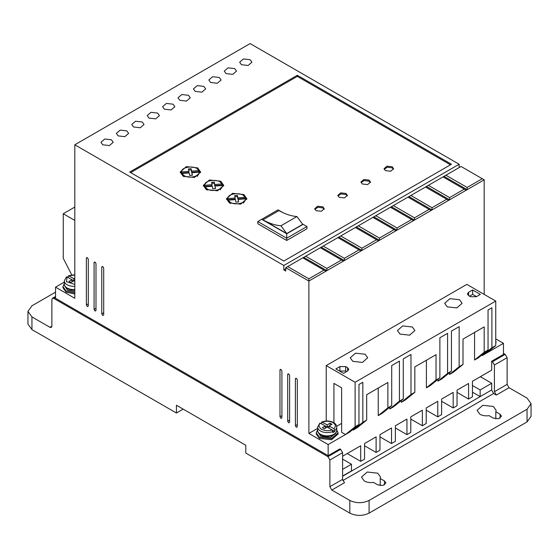 <?xml version="1.0" encoding="UTF-8"?>
<svg xmlns="http://www.w3.org/2000/svg" width="559" height="559" viewBox="0 0 559 559"><rect width="100%" height="100%" fill="white"/><g stroke="black" fill="none" stroke-linecap="round" stroke-linejoin="round"><path stroke-width="0.84" d="M334.82 430.388L333.842 428.711L329.111 425.979L331.997 424.309L330.069 423.198L327.183 424.861L321.802 422.031C325.946 420.515 329.894 420.689 333.639 422.569C335.631 423.743 336.651 425.245 336.721 427.09A9.538 5.506 180 0 1 334.82 430.388L334.82 431.499L332.891 432.61L332.891 431.499A9.538 5.506 180 0 1 320.44 430.982A9.538 5.506 180 0 1 317.645 427.09L317.645 430.353A9.538 5.506 180 0 0 320.44 434.245A9.538 5.506 180 0 0 330.83 435.44A9.538 5.506 180 0 0 336.721 430.353L336.721 427.09M479.86 414.24L477.065 410.348L482.815 405.296L493.345 406.456L496.14 410.348L495.812 411.773L500.088 414.24L501.486 416.189L498.614 418.712L493.345 418.132L489.069 415.665C485.561 416.134 482.494 415.658 479.86 414.24M495.812 418.894L495.812 411.773M364.265 480.978L361.477 477.086L367.221 472.034L377.751 473.194L380.546 477.086L380.225 478.511L384.494 480.978L385.892 482.927L383.02 485.45L377.751 484.87L373.482 482.403C369.974 482.871 366.9 482.396 364.265 480.978M380.225 485.631L380.225 478.511M74.808 292.874L66.137 291.057L62.943 286.606L64.306 283.56M62.943 286.606L62.943 287.717L66.137 292.168L74.808 293.985M336.721 429.829L338.083 432.869L331.354 438.682L319.475 437.32L316.282 432.869L317.645 429.829M338.083 432.869L338.083 433.987L331.508 439.758L319.475 438.431L316.282 433.987L316.282 432.869M495.756 340.193L495.756 343.135M496.057 341.668L495.756 344.246M296.354 427.314L297.318 426.755L296.354 427.314L295.397 425.644L297.318 424.533M95.037 311.077L95.994 310.524L95.037 311.077L94.073 309.406L95.994 308.295M280.946 418.411L281.911 417.859L280.946 418.411L279.982 416.741L281.911 415.63M234.71 68.596L228.03 67.835L224.243 71.105L226.039 73.606L232.719 74.375L236.506 71.105L234.71 68.596M219.296 77.498L212.616 76.73L208.828 80L210.624 82.501L217.304 83.27L221.091 80L219.296 77.498M250.118 59.701L243.438 58.933L239.657 62.203L241.453 64.704L248.133 65.473L251.913 62.203L250.118 59.701M203.881 86.393L197.201 85.632L193.421 88.895L195.217 91.403L201.897 92.165L205.677 88.895L203.881 86.393M188.474 95.296L181.794 94.527L178.007 97.797L179.802 100.299L186.482 101.067L190.27 97.797L188.474 95.296M173.059 104.191L166.379 103.422L162.592 106.692L164.388 109.201L171.068 109.962L174.855 106.692L173.059 104.191M157.645 113.093L150.965 112.324L147.185 115.594L148.98 118.096L155.661 118.864L159.441 115.594L157.645 113.093M142.238 121.988L135.551 121.219L131.77 124.489L133.566 126.991L140.246 127.759L144.026 124.489L142.238 121.988M126.823 130.89L120.143 130.121L116.356 133.391L118.152 135.893L124.832 136.662L128.619 133.391L126.823 130.89M111.409 139.785L104.729 139.016L100.941 142.286L102.737 144.788L109.424 145.557L113.204 142.286L111.409 139.785M288.654 422.863L289.611 422.304L288.654 422.863L287.689 421.193L289.611 420.082M87.33 306.625L88.294 306.073L87.33 306.625L86.365 304.962L88.294 303.844M102.737 315.528L103.701 314.969L102.737 315.528L101.78 313.858L103.701 312.747M352.806 361.352L350.248 357.795L355.51 353.176L365.132 354.231L367.689 357.795L362.435 362.414L352.806 361.352M447.207 306.849L444.65 303.292L449.904 298.674L459.533 299.729L462.09 303.292L456.836 307.911L447.207 306.849M400.006 334.1L397.449 330.544L402.704 325.925L412.332 326.98L414.89 330.544L409.635 335.162L400.006 334.1M74.808 289.562A9.538 5.506 180 0 1 67.101 287.983A9.538 5.506 180 0 1 64.306 284.084C64.222 285.719 65.249 287.228 67.38 288.605L74.808 290.135A8.853 5.115 180 0 1 67.583 288.668M64.991 286.39L67.583 290.226L74.808 291.686M335.54 433.001A8.853 5.115 180 0 1 320.922 434.93M318.33 432.659L320.922 436.488L330.572 437.592L336.036 432.659M316.108 210.694L314.71 208.745L317.582 206.222L322.85 206.802L324.241 208.745L321.369 211.274L316.108 210.694M324.143 209.304L322.85 207.913L318.036 207.235L314.808 209.304M339.222 197.348L337.825 195.398L340.704 192.869L345.965 193.449L347.363 195.398L344.491 197.928L339.222 197.348M347.265 195.957L345.965 194.567L341.158 193.889L337.922 195.957M362.344 183.995L360.946 182.052L363.818 179.523L369.087 180.103L370.477 182.052L367.605 184.575L362.344 183.995M370.386 182.604L369.087 181.214L364.272 180.536L361.044 182.604M385.458 170.649L384.061 168.706L386.94 166.177L392.201 166.757L393.599 168.706L390.727 171.229L385.458 170.649M393.501 169.258L392.201 167.868L387.394 167.19L384.159 169.258M183.17 176.211L180.18 172.039L186.343 166.631L197.62 167.868L200.618 172.039L194.455 177.455L183.17 176.211M200.569 172.598L197.103 168.699M183.694 168.699L180.229 172.598M206.292 189.557L203.301 185.385L209.457 179.977L220.742 181.214L223.733 185.385L217.577 190.801L206.292 189.557M223.691 185.944L220.218 182.052M206.809 182.052L203.343 185.944M229.407 202.91L226.416 198.738L232.579 193.323L243.857 194.567L246.854 198.738L240.691 204.147L229.407 202.91M246.805 199.29L243.34 195.398M229.931 195.398L226.465 199.29M184.135 176.77L181.899 174.59L181.899 173.479L189.194 172.927L189.662 175.428L192.373 175.26L191.898 172.717L199.249 172.165C199.465 176.483 189.152 178.873 184.135 175.659L181.899 173.479M207.256 190.116L205.02 187.936L205.02 186.825L212.308 186.273L212.783 188.774L215.488 188.607L215.012 186.07L222.37 185.511C222.587 189.836 212.266 192.219 207.256 189.005L205.02 186.825M230.371 203.462L228.135 201.289L228.135 200.171L235.43 199.619L235.898 202.12L238.609 201.953L238.134 199.416L245.485 198.857C245.708 203.183 235.388 205.565 230.371 202.351L228.135 200.171M491.515 390.049L342.597 476.254M387.869 407.846L378.233 415.63L382.09 413.408L391.719 405.624L387.869 407.846L387.869 382.482L366.676 394.717L366.676 420.082L357.04 427.866L353.19 430.095L362.826 422.304L362.826 382.265L358.969 384.487L358.969 424.533L349.34 432.317L328.147 444.552L328.147 455.676L339.9 448.891L340.669 449.331L327.951 456.675L329.88 460.008L329.88 486.707L331.808 490.04L349.815 500.445C356.251 503.449 362.672 503.449 369.087 500.445L527.06 409.237L531.05 403.675L527.06 398.113L509.046 387.715L507.118 384.375L507.118 357.683L505.196 354.343L503.463 353.344M329.88 486.707L342.597 479.363L342.597 452.671L340.669 449.331M342.597 479.363L344.519 482.703L331.808 490.04M491.71 390.161L493.632 393.501L342.828 480.565M509.046 387.715L496.329 395.052L493.632 393.501M496.329 395.052L494.408 391.719L507.118 384.375M505.196 354.343L492.479 361.687L494.408 365.02L494.408 391.719M492.479 361.687L491.71 361.24L503.463 354.455L503.463 343.331L482.27 355.566L482.27 354.679M342.597 456.228L360.702 445.775L360.702 461.35L364.559 459.121L364.559 443.553L376.116 436.879L376.116 452.448L379.966 450.226L379.966 434.65L391.531 427.977L391.531 443.553L395.381 441.324L395.381 425.755L406.938 419.082L406.938 434.65L410.795 432.428L410.795 416.853L422.352 410.18L422.352 425.755L426.203 423.526L426.203 407.958L437.767 401.285L437.767 416.853L441.617 414.631L441.617 399.056L453.174 392.383L453.174 407.958L457.031 405.736L457.031 390.161L468.589 383.488L468.589 399.056L472.446 396.834L472.446 381.266L491.71 370.142L491.71 361.24M472.446 392.166L480.146 396.611L491.71 389.937L491.71 383.264L480.342 376.703M55.537 292.168L31.94 305.794L27.95 311.356L31.94 316.918L49.954 327.315L51.882 326.204L51.316 327.455L49.954 327.315M342.597 476.03L351.457 470.916L351.457 464.236L342.597 469.357M342.597 459.121L351.457 464.236M64.306 282.099L55.537 287.165L55.537 298.289L328.147 455.676M486.12 353.344L495.756 345.56L491.899 347.782L491.899 307.743L488.049 309.966L488.049 350.004L478.413 357.795L474.563 360.017L474.563 332.43M449.52 374.474L459.149 366.69L463.006 364.468L453.37 372.252L449.52 374.474L449.52 372.699M459.149 366.69L459.149 326.652L451.441 331.096L451.441 371.141L441.813 378.925L437.956 381.154L437.956 379.372M451.441 371.141L447.591 373.363L447.591 333.325L439.884 337.769L439.884 377.814L430.248 385.598L426.398 387.827L426.398 360.241M439.884 377.814L436.034 380.036L436.034 354.679L414.841 366.914L414.841 392.271L405.205 400.062L401.355 402.284L401.355 400.503M401.355 402.284L410.984 394.5L410.984 354.455L403.277 358.906L403.277 398.944L393.648 406.735L389.798 408.957L389.798 407.176M378.233 415.63L378.233 388.044M353.19 430.095L353.19 429.2M327.951 456.675L53.804 298.401L52.441 298.261L51.882 299.512L51.882 326.204M491.71 383.264L480.146 389.937L472.446 385.486M480.146 389.937L480.146 396.611M349.815 500.445L349.815 513.12L245.785 453.063L245.785 445.271L176.427 405.233L176.427 413.017L31.94 329.6L31.94 316.918M27.95 311.356L27.95 324.038L31.94 329.6M426.203 410.18L437.767 416.853M410.795 419.082L422.352 425.755M395.381 427.977L406.938 434.65M379.966 436.879L391.531 443.553M364.559 445.775L376.116 452.448M347.216 453.559L360.702 461.35M296.354 378.373L295.397 378.925L295.397 425.644M297.318 426.755L297.318 380.036C296.675 378.233 296.039 377.863 295.397 378.925L295.676 378.303M95.037 262.136L94.073 262.695L94.073 309.406M95.994 310.524L95.994 263.806C95.358 262.003 94.716 261.626 94.073 262.695L94.352 262.066M280.946 369.471L279.982 370.03L279.982 416.741M281.911 417.859L281.911 371.141C281.268 369.331 280.625 368.961 279.982 370.03L280.262 369.401M326.861 268.439L305.675 256.204L303.747 257.315L326.861 270.661L343.436 261.095L341.507 259.984L326.861 268.439L326.861 270.661L308.882 281.044L308.882 278.822L287.689 266.587L285.761 267.698L308.882 281.044L308.882 433.428L328.147 444.552M285.761 267.698L285.761 271.031L283.832 269.92L283.832 265.469L459.149 164.255L250.118 43.574L74.808 144.788L283.832 265.469M55.537 287.165L74.808 298.289L74.808 144.788M288.654 373.922L287.689 374.474L287.689 421.193M289.611 422.304L289.611 375.592C288.975 373.782 288.332 373.412 287.689 374.474L287.969 373.852M87.33 257.685L86.365 258.244L86.365 304.962M88.294 306.073L88.294 259.355C87.651 257.552 87.008 257.182 86.365 258.244L86.645 257.622M102.737 266.587L101.78 267.139L101.78 313.858M103.701 314.969L103.701 268.257C103.059 266.447 102.423 266.077 101.78 267.139L102.059 266.517M74.808 207.082L63.244 213.755L63.244 258.244L71.727 274.888M459.149 167.595L459.149 164.255M484.192 294.39L484.192 179.83L461.077 166.477L443.035 176.896L464.229 189.131L449.583 197.586L449.583 199.808L484.192 179.83M503.463 343.331L495.756 338.887M457.031 392.383L468.589 399.056M441.617 401.285L453.174 407.958M317.645 428.369L308.882 433.428M358.969 424.533L355.119 426.755L345.483 434.539L341.633 432.317L341.633 387.827L333.926 383.376L333.926 422.744M341.633 423.415L336.644 426.3M366.676 420.082L362.826 422.304M403.277 398.944L399.426 401.173L399.426 361.128L391.719 365.579L391.719 405.624M399.426 401.173L389.798 408.957M414.841 392.271L410.984 394.5M436.034 380.036L426.398 387.827M447.591 373.363L437.956 381.154M463.006 364.468L463.006 339.103L484.192 326.868L484.192 352.233L474.563 360.017M488.049 350.004L484.192 352.233M491.899 347.782L482.27 355.566M527.06 409.237L527.06 421.919L531.05 416.357L531.05 403.675M527.06 421.919L369.087 513.12L369.087 500.445M349.815 513.12C356.244 516.174 362.665 516.174 369.087 513.12M183.17 409.125L176.427 413.017M355.119 426.755L355.119 382.265L495.756 301.063L466.856 284.384L326.218 365.579L326.218 421.039M448.618 200.367L449.583 199.808L426.468 186.461L425.504 187.02L446.697 199.256L432.051 207.703L432.051 209.932L448.618 200.367L446.697 199.256M431.087 210.484L432.051 209.932L408.936 196.586L407.972 197.138L429.165 209.373L414.519 217.828L414.519 220.05L431.087 210.484L429.165 209.373M413.555 220.609L414.519 220.05L391.405 206.704L390.441 207.263L411.634 219.498L396.988 227.946L396.988 230.175L413.555 220.609L411.634 219.498M396.024 230.727L396.988 230.175L373.873 216.829L372.909 217.381L394.102 229.616L379.456 238.071L379.456 240.293L396.024 230.727L394.102 229.616M378.492 240.852L379.456 240.293L356.342 226.947L355.377 227.506L376.57 239.741L361.925 248.196L361.925 250.418L378.492 240.852L376.57 239.741M360.967 250.97L361.925 250.418L338.81 237.072L337.846 237.624L359.039 249.859L344.393 258.314L344.393 260.536L360.967 250.97L359.039 249.859M343.436 261.095L344.393 260.536L321.278 247.19L320.314 247.749L341.507 259.984M285.761 268.809L283.832 269.92M297.318 75.276L129.709 172.039L283.832 261.025L451.441 164.255L297.318 75.276L297.318 76.387L130.673 172.598M63.244 213.755L74.808 220.428M355.119 382.265L326.218 365.579M495.756 301.063L495.756 345.56M347.6 371.029L347.6 367.689L348.802 369.359L347.6 371.029L343.554 373.363L335.854 368.912L339.9 366.578L345.679 366.578L345.679 371.029L339.9 371.029L339.9 366.578M347.6 367.689L345.679 366.578M470.517 296.731L468.589 295.613L467.394 293.95L468.589 292.28L472.634 289.946L480.342 294.39L476.296 296.731L470.517 296.731M444 176.337L467.114 189.69L467.114 187.461L482.27 178.712M466.15 190.242L464.229 189.131M308.882 278.822L323.975 270.102L325.904 271.22M287.689 266.587L302.782 257.867L323.975 270.102M450.477 164.814L297.318 76.387M467.114 187.461L445.921 175.226M472.634 289.946L472.634 294.39L476.492 296.619M472.634 294.39L469.553 296.172M449.583 197.586L428.39 185.35L443.035 176.896M432.051 207.703L410.858 195.468L425.504 187.02M414.519 217.828L393.326 205.593L407.972 197.138M396.988 227.946L375.795 215.711L390.441 207.263M379.456 238.071L358.27 225.836L372.909 217.381M361.925 248.196L340.738 235.961L355.377 227.506M344.393 258.314L323.207 246.079L337.846 237.624M305.675 256.204L320.314 247.749M303.747 257.315L302.782 257.867M306.954 226.542L303.097 224.32L286.725 233.774L286.725 238.218L306.954 226.542L306.954 228.764L286.725 240.447L257.825 223.761L257.825 221.539L286.725 238.218L286.725 240.447M346.643 371.581L345.679 371.029M428.39 185.35L426.468 186.461M410.858 195.468L408.936 196.586M393.326 205.593L391.405 206.704M375.795 215.711L373.873 216.829M358.27 225.836L356.342 226.947M340.738 235.961L338.81 237.072M323.207 246.079L321.278 247.19M286.725 233.774L261.682 219.31L257.825 221.539M261.682 219.31L278.054 209.856L282.735 212.56M302.426 223.928L303.097 224.32M188.9 172.472L181.542 173.031L181.542 171.92L188.9 171.361L188.9 172.472M188.9 171.361L188.439 168.902L191.15 168.727L191.604 171.159L198.892 170.6L198.892 171.718L191.604 172.27L191.15 169.845L188.649 169.999M192.163 175.274L191.898 172.717M199.249 172.165L199.249 173.276L197.103 176.49M212.022 185.819L204.664 186.378L204.664 185.267L212.022 184.708L212.022 185.819M212.022 184.708L211.561 182.248L214.265 182.08L214.719 184.505L222.014 183.953L222.014 185.064L214.719 185.616L214.265 183.191L211.763 183.345M222.37 185.511L222.37 186.622L220.225 189.836M215.285 188.621L215.012 186.07M235.136 199.172L227.786 199.724L227.786 198.613L235.136 198.054L235.136 199.172M235.136 198.054L234.675 195.594L237.386 195.426L237.841 197.851L245.128 197.299L245.128 198.41L237.841 198.962L237.386 196.537L234.885 196.691M245.485 198.857L245.485 199.968L243.34 203.183M238.4 201.967L238.134 199.416M68.135 277.53L68.135 276.412L69.106 275.866L74.808 275.028M333.842 428.711C336.071 426.566 335.777 424.54 332.961 422.639C329.67 421.018 326.163 420.843 322.445 422.129L321.474 422.681L321.474 423.792M302.712 224.32L286.725 233.55L262.975 219.834L278.962 210.603C285.216 214.125 291.204 216.102 296.934 216.529L302.712 224.32M191.15 168.727L191.15 169.845M191.604 171.159L191.604 172.27M181.542 171.92C181.221 166.282 196.684 165.101 198.892 170.6M214.265 182.08L214.265 183.191M214.719 184.505L214.719 185.616M204.664 185.267C204.335 179.628 219.799 178.454 222.014 183.953M237.386 195.426L237.386 196.537M237.841 197.851L237.841 198.962M227.786 198.613C227.457 192.974 242.92 191.8 245.128 197.299M74.808 274.769L68.464 275.769L73.844 278.599L73.844 280.821L74.808 281.38M74.808 284.398L66.409 281.673L67.178 276.978L66.207 277.53M319.545 423.792L320.517 423.24L325.254 425.979L322.368 427.642L324.29 428.753L327.183 427.09L331.92 429.822L332.891 431.499M286.725 233.55L280.946 225.766L296.934 216.529M280.946 225.766C275.217 225.333 269.221 223.362 262.975 219.834M74.808 278.04L73.844 278.599M70.951 282.491L73.844 280.821L71.915 279.71L69.023 281.38L70.951 282.491M67.178 276.978L71.915 279.71L71.915 281.939M74.808 280.269L73.844 280.821M325.254 428.201L325.254 425.979L327.183 427.09L329.111 425.979L329.111 428.201M331.927 429.829L334.82 431.499M327.183 427.09L327.183 424.861M330.069 425.42L330.069 423.198M74.808 286.299A9.538 5.506 180 0 1 67.101 284.72A9.538 5.506 180 0 1 64.306 280.821L64.306 284.084M342.597 452.671L329.88 460.008M507.118 357.683L494.408 365.02M53.804 298.401L55.537 297.395M500.088 418.132L500.088 414.24M384.494 484.87L384.494 480.978M468.589 292.28L468.589 295.613M331.92 429.822C329.216 431.136 325.708 430.968 321.404 429.312C318.532 426.824 318.239 424.805 320.517 423.24M336.721 430.353C337.021 435.747 326.204 438.305 320.719 434.867C318.588 433.491 317.568 431.988 317.645 430.353M52.441 298.261L55.537 296.473M66.437 276.943L64.306 280.821M319.776 423.205L317.645 427.09"/></g></svg>
